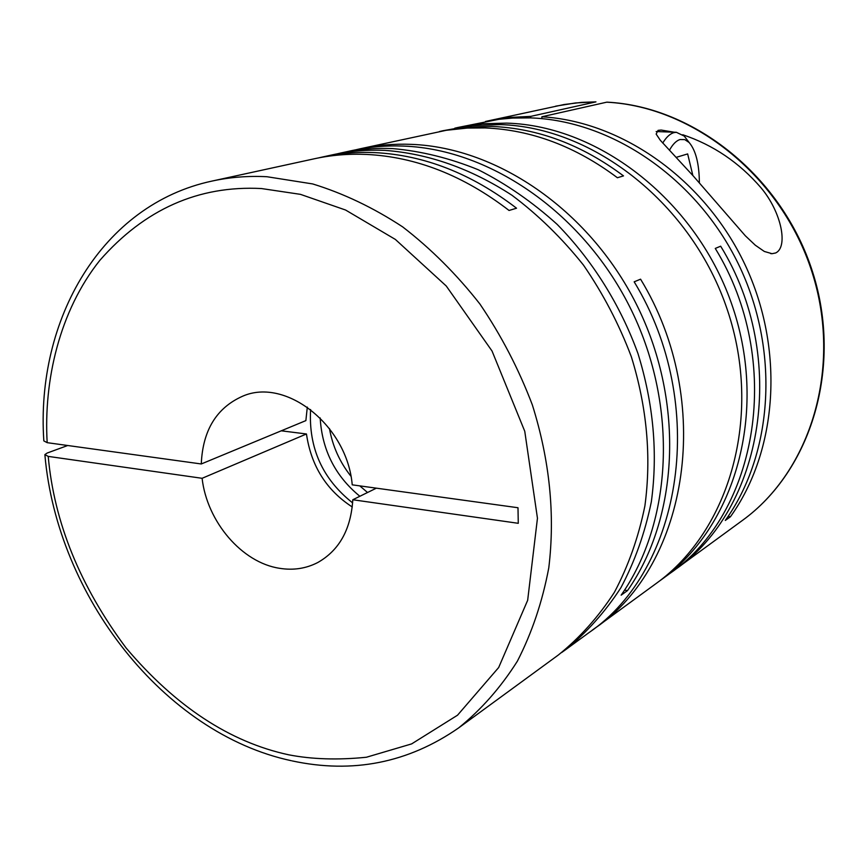 <?xml version="1.0" encoding="UTF-8"?>
<svg xmlns="http://www.w3.org/2000/svg" width="868" height="868" viewBox="0 0 868 868"><rect width="100%" height="100%" fill="white"/><g stroke="black" fill="none" stroke-linecap="round" stroke-linejoin="round"><path stroke-width="1.3" d="M281.275 430.81L306.458 433.978L202.103 478.301L48.217 456.394L44.876 454.604L47.143 453.053L67.704 445.512M595.958 101.871L581.538 102.381L564.178 104.507L488.597 120.782L509.342 117.451L530.641 116.399L595.958 101.871L575.571 102.945L555.661 106.167M682.78 134.746C713.301 144.999 739.362 162.663 760.965 187.727C781.547 212.063 788.372 246.989 775.699 252.957L772.043 253.695L764.328 251.46L755.29 245.199L745.308 235.76L693.489 176.226L660.298 140.258L656.143 134.084L658.042 130.374L661.177 130.059L674.23 132.207M606.699 102.185L607.047 102.153C694.758 106.569 782.578 177.126 812.632 272.085C843.002 366.969 811.298 470.684 742.324 520.496C810.831 471.074 842.578 367.511 812.112 272.378C781.97 177.17 693.988 106.558 606.699 102.185L541.86 116.779C622.215 121.466 704.881 179.687 744.95 264.545C785.008 349.381 777.695 450.937 730.411 516.785L725.301 520.442C773.345 453.519 780.126 349.761 738.332 263.872C696.559 177.973 611.43 120.348 530.055 117.885L512.684 118.059L498.991 119.296L458.109 127.433L482.022 123.777L506.63 123.126C600.298 125.708 697.959 202.45 732.863 307.5C768.147 412.452 735.163 526.594 661.741 579.412L658.855 581.484M661.741 579.412L669.597 573.661C758.35 513.064 784.195 360.6 715.265 248.432L720.668 246.197C789.218 357.681 763.406 509.332 675 569.723L672.19 571.73M565.046 650.11L589.101 632.522C682.552 569.017 708.874 404.228 634.172 281.818L640.573 279.181C714.831 400.777 688.53 564.601 595.437 627.889L656.186 583.47C729.89 530.457 762.972 415.707 727.449 310.126C692.317 204.457 594.157 127.205 500.098 124.591L471.921 125.567L442.897 130.743L467.017 127.064L491.83 126.435C538.084 128.334 581.972 144.826 623.506 175.9L617.408 177.745C575.668 146.464 531.574 129.864 485.136 127.932L467.277 128.063L446.271 130.298L360.459 148.721C376.983 145.108 394.029 143.665 411.606 144.37C498.894 147.69 591.813 212.259 638.208 307.912C684.646 403.522 678.483 518.12 627.488 590.609L621.141 595.166C672.32 522.319 678.429 407.027 631.687 310.777C584.989 214.494 491.57 149.47 403.924 146.095C386.271 145.368 369.16 146.822 352.582 150.435L341.07 152.942C357.735 149.307 374.954 147.853 392.705 148.602C421.316 151.108 449.841 158.16 478.279 169.759C506.239 183.897 532.529 202.103 557.169 224.389C592.41 260.346 620.262 304.787 637.98 353.591C653.506 403.794 657.955 453.204 651.336 501.802C644.967 532.876 634.833 561.509 620.913 587.69C605.083 612.07 586.453 632.88 565.046 650.11L561.574 652.595M595.437 627.889L592.15 630.244M485.451 121.498L488.597 120.782M439.501 131.524L442.897 130.743M454.799 128.182L458.109 127.433M458.608 727.937L558.33 655.014C579.824 637.72 598.508 616.822 614.392 592.312C628.356 565.99 638.522 537.205 644.891 505.946C651.499 457.067 646.985 407.352 631.361 356.802C619.036 324.165 603.065 293.59 583.448 265.065C562.041 238.223 538.225 214.96 511.99 195.278C470.814 168.566 428.412 153.593 384.784 150.37C366.958 149.621 349.674 151.065 332.943 154.721L322.636 156.967C339.442 153.3 356.813 151.846 374.737 152.616C424.17 155.057 471.433 173.589 516.536 208.212L509.06 210.468C463.718 175.596 416.217 156.913 366.578 154.439C348.578 153.658 331.142 155.101 314.27 158.79L212.215 181.032C229.814 177.191 248.053 175.759 266.932 176.725L312.643 183.929C343.468 193.401 373.468 207.723 402.676 226.895C430.919 248.682 456.655 274.375 479.885 303.984C501.237 335.417 518.728 369.052 532.344 404.9C549.737 460.376 555.216 514.691 548.782 567.846C542.391 601.752 531.921 632.87 517.382 661.166C500.782 687.434 481.197 709.688 458.608 727.937C408.22 762.874 352.777 773.876 292.277 760.932M318.502 157.911L322.636 156.967M337.055 153.864L341.07 152.942M356.574 149.611L360.459 148.721M376.376 488.163L352.799 499.751L518.272 523.306L517.99 507.737L352.224 484.832C347.309 425.678 286.039 377.244 242.801 396.134C216.566 407.732 202.732 430.344 201.278 463.968L305.872 420.611L307.305 407.103M202.103 478.301C206.996 521.722 241.922 562.714 279.637 568.312C293.319 570.504 306.024 568.573 317.764 562.529C339.214 550.366 350.9 529.447 352.799 499.751M352.636 502.897C322.505 479.038 308.487 447.921 310.603 409.533M359.873 496.279C335.308 476.196 322.071 450.091 320.173 417.942M367.544 492.503L359.786 485.874M350.911 476.196C339.757 462.112 332.607 446.217 329.449 428.532M662.729 143.057C666.266 137.209 670.009 133.737 673.969 132.609L676.335 132.283L684.266 136.102L687.315 140.106M669.434 150.273C672.743 144.229 676.302 140.649 680.111 139.52L684.798 139.618L689.159 142.536C695.789 150.327 699.196 163.77 699.38 182.888M212.215 181.032C101.697 204.49 35.61 319.739 43.834 440.89L47.176 442.669L201.278 463.968M306.458 433.978C311.135 465.888 326.411 490.225 352.267 506.977M624.537 590.142L627.488 590.609M541.86 116.779L541.892 118.645M728.068 516.471L730.411 516.785M530.641 116.399L530.663 117.907M692.87 175.542L687.651 153.918L676.15 157.368M47.176 442.669C43.541 381.095 59.328 311.07 99.842 260.357C144.631 209.253 198.49 185.307 261.431 188.54L300.48 194.356L345.594 210.034L395.363 239.427L446.25 285.995L492.037 351.019L524.76 431.287L537.455 518.239L527.668 600.276L498.688 667.503L457.544 715.189L411.638 743.898L366.415 757.243C337.847 760.14 311.905 759.326 288.577 754.78C229.792 742.064 175.629 706.443 126.066 647.919C80.084 586.171 54.131 522.33 48.217 456.394M291.42 760.737C163.9 733.471 57.212 596.11 44.919 455.103M742.324 520.496L675 569.723M770.675 253.597L772.043 253.695M676.335 132.283L656.154 131.545M689.159 142.536L684.266 136.102"/></g></svg>
